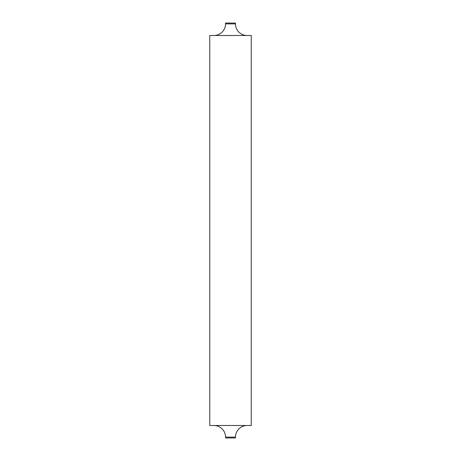<?xml version="1.0" encoding="UTF-8"?>
<svg xmlns="http://www.w3.org/2000/svg" width="461" height="461" viewBox="0 0 461 461"><rect width="100%" height="100%" fill="white"/><g stroke="black" fill="none" stroke-linecap="round" stroke-linejoin="round"><path stroke-width="0.69" d="M225.538 437.12L235.462 437.12L235.462 437.95L225.538 437.95L225.538 437.12A11.617 11.617 0 0 0 213.921 425.503M235.462 437.12A11.617 11.617 0 0 1 247.079 425.503M225.538 23.88L235.462 23.88L235.462 23.05L225.538 23.05L225.538 23.88A11.617 11.617 0 0 1 213.921 35.497M235.462 23.88A11.617 11.617 0 0 0 247.079 35.497M251.245 425.503L209.755 425.503L209.755 35.497L251.245 35.497L251.245 425.503"/></g></svg>
